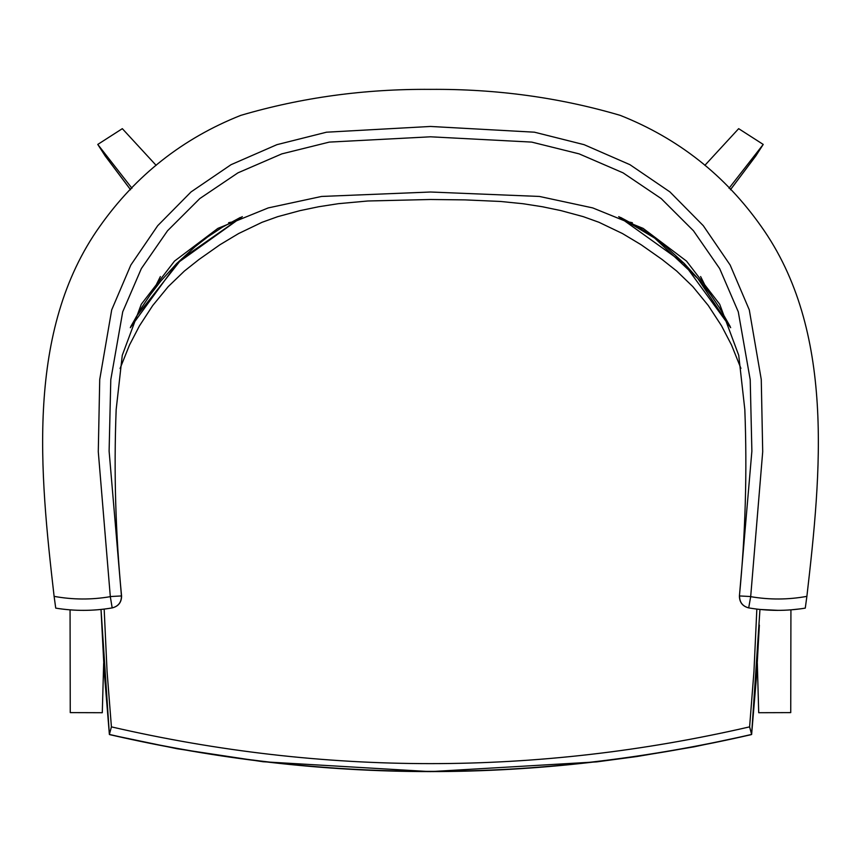 <?xml version="1.0" encoding="UTF-8"?>
<svg xmlns="http://www.w3.org/2000/svg" width="861" height="861" viewBox="0 0 861 861"><rect width="100%" height="100%" fill="white"/><g stroke="black" fill="none" stroke-linecap="round" stroke-linejoin="round"><path stroke-width="1.29" d="M103.664 663.304L102.287 712.714L70.247 712.617L70.064 609.846M790.925 609.846L790.742 712.617L758.713 712.714L757.325 663.304M620.62 217.446L638.604 227.186L653.133 236.775L665.811 246.612L684.312 263.541L700.004 280.858L710.68 294.699L719.344 307.56L730.236 326.599M109.379 734.508L110.1 734.713C323.704 783.887 537.296 783.887 750.889 734.713L751.61 734.433C537.533 783.682 323.456 783.682 109.379 734.433L101.017 609.448L104.224 671.795L109.379 734.444L101.028 609.448M751.621 734.508L756.636 673.991L759.359 625.054L756.259 679.329L751.621 734.444L749.608 726.867L753.956 671.505L756.841 609.093M749.608 726.867C536.877 775.879 324.145 775.879 111.413 726.878L109.379 734.433M750.168 734.907L750.889 734.713M110.1 734.713L110.832 734.907M111.413 726.878L107.065 671.505L104.17 609.082M618.682 216.649L683.742 263.229L730.666 327.697M740.923 368.39L731.506 344.97L721.561 325.878L708.28 305.504L692.782 286.584L676.66 271.021L661.991 259.398L641.014 244.675L622.438 233.535L598.976 222.289L583.274 216.649L560.888 210.601L542.408 206.748L523.09 203.734L500.532 201.463L465.048 199.892L430.5 199.494L367.851 200.99L338.373 203.68L318.581 206.758L300.112 210.611L277.737 216.66L262.024 222.31L238.572 233.568L220.007 244.707L199.009 259.473L184.372 271.064L168.239 286.605L152.709 305.547L139.45 325.888L129.505 344.981L120.056 368.519M130.323 327.707L177.248 263.229L242.318 216.649M240.38 217.435L222.386 227.186L207.867 236.775L195.189 246.612L176.677 263.541L160.985 280.858L150.32 294.699L141.656 307.56L130.754 326.61M759.962 609.448L751.61 734.444M130.56 189.754L105.246 156.035L97.767 144.433L122.327 128.666L156.132 165.355M97.767 144.433L131.97 188.258M704.858 165.355L738.663 128.666L763.223 144.433L755.743 156.035L730.429 189.754M729.03 188.258L763.223 144.433M800.106 608.888L791.259 609.825M778.064 610.363L760.134 609.459M806.886 596.361C821.19 472.603 835.439 330.635 761.113 226.292C725.091 175.3 678.124 138.32 620.211 115.363C559.618 97.53 496.377 88.866 430.5 89.372C364.601 88.866 301.361 97.541 240.768 115.374C182.866 138.33 135.898 175.31 99.876 226.292C25.55 330.635 39.81 472.603 54.114 596.361C72.819 599.773 91.546 599.869 110.316 596.662L98.283 451.713L99.725 379.497L111.704 309.863L130.829 265.048L157.692 225.7L191.056 191.917L231.06 164.677L276.908 144.67L326.523 132.196L430.5 126.459L534.466 132.196L584.092 144.67L629.929 164.677L669.933 191.917L703.297 225.7L730.16 265.048L749.285 309.863L761.264 379.497L762.706 451.713L750.684 596.662C769.443 599.869 788.181 599.773 806.886 596.361L805.272 608.124C786.437 611.181 767.614 611.106 748.812 607.909L748.693 607.888C742.559 606.295 739.47 602.345 739.416 596.027C745.432 534.057 747.23 471.882 744.819 409.524L738.727 355.292L719.688 304.245L686.497 261.098L643.102 228.369L592.723 207.91L539.427 196.448L430.5 192.014L321.562 196.448L268.266 207.91L217.898 228.369L174.503 261.098L141.301 304.245L122.273 355.292L116.17 409.524C113.76 471.882 115.568 534.057 121.573 596.027C121.53 602.345 118.441 606.295 112.307 607.888L112.307 607.888C95.345 610.793 78.34 611.138 61.292 608.942L60.927 608.888M121.573 596.027L121.444 595.941C121.444 602.323 118.355 606.305 112.178 607.909C93.375 611.106 74.552 611.181 55.728 608.124L54.114 596.361M750.684 596.662L748.693 607.888M739.416 596.027L751.879 451.142L750.211 379.69L738.275 311.8L719.656 268.589L693.471 230.78L661.173 198.557L623.052 172.846L579.141 153.871L531.689 142.097L430.5 136.802L329.3 142.097L281.848 153.871L237.948 172.846L199.817 198.557L167.518 230.78L141.344 268.589L122.725 311.8L110.789 379.69L109.11 451.142L121.444 595.941L110.402 596.544M748.812 607.909C742.634 606.305 739.556 602.323 739.545 595.941L750.588 596.544M112.178 607.909L110.316 596.662M231.114 222.181L228.639 222.719M160.372 276.542L153.473 290.405M707.516 290.394L700.617 276.542M632.351 222.719L629.875 222.181M104.622 155.131L130.581 189.721M730.408 189.721L756.378 155.131M750.189 734.907L694.084 746.831L636.817 756.539L596.641 761.888L430.435 771.628L263.111 761.748L177.194 748.758L110.8 734.907M730.655 327.664L697.851 278.555L654.608 238.056L619.037 216.8M242.178 216.703L181.789 258.763L136.727 315.965L130.334 327.675"/></g></svg>
